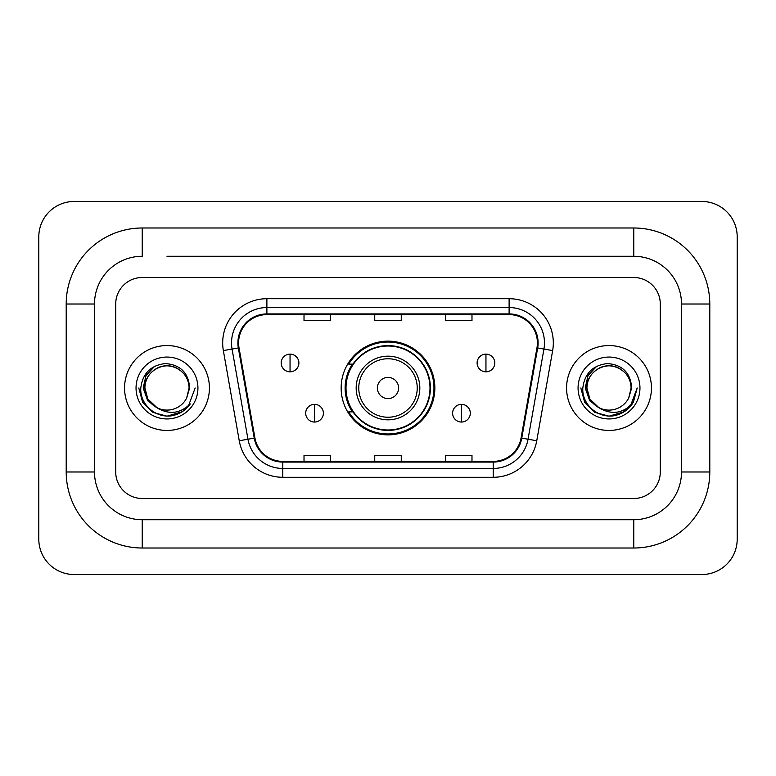 <?xml version="1.0" encoding="UTF-8"?>
<svg xmlns="http://www.w3.org/2000/svg" width="776" height="776" viewBox="0 0 776 776"><rect width="100%" height="100%" fill="white"/><g stroke="black" fill="none" stroke-linecap="round" stroke-linejoin="round"><path stroke-width="1.16" d="M341.149 388A46.851 46.851 0 0 0 388 434.851A46.851 46.851 0 0 0 434.851 388A46.851 46.851 0 0 0 388 341.149A46.851 46.851 0 0 0 341.149 388M352.382 411.872A42.874 42.874 0 0 1 352.382 364.128M124.558 388A42.438 42.438 0 0 0 166.986 430.438A42.438 42.438 0 0 0 209.423 388A42.438 42.438 0 0 0 166.986 345.562A42.438 42.438 0 0 0 124.558 388A42.438 42.438 0 0 0 166.986 430.438A42.438 42.438 0 0 0 209.423 388A42.438 42.438 0 0 0 166.986 345.562A42.438 42.438 0 0 0 124.558 388M566.577 388A42.438 42.438 0 0 0 609.014 430.438A42.438 42.438 0 0 0 651.442 388A42.438 42.438 0 0 0 609.014 345.562A42.438 42.438 0 0 0 566.577 388A42.438 42.438 0 0 0 609.014 430.438A42.438 42.438 0 0 0 651.442 388A42.438 42.438 0 0 0 609.014 345.562A42.438 42.438 0 0 0 566.577 388M238.591 342.914A28.285 28.285 0 0 1 266.886 314.62L509.114 314.62A28.285 28.285 0 0 1 536.973 347.823L521.074 438.003A28.285 28.285 0 0 1 493.216 461.38L282.784 461.38A28.285 28.285 0 0 1 254.926 438.003L239.027 347.823A28.285 28.285 0 0 1 238.591 342.914M237.892 342.914A28.993 28.993 0 0 0 238.329 347.949L254.227 438.12A28.993 28.993 0 0 0 282.784 462.079L493.216 462.079A28.993 28.993 0 0 0 521.773 438.12L537.671 347.949A28.993 28.993 0 0 0 509.114 313.921L266.886 313.921A28.993 28.993 0 0 0 237.892 342.914M223.352 350.587A44.203 44.203 0 0 1 266.886 298.712L509.114 298.712A44.203 44.203 0 0 1 552.648 350.587L536.75 440.758A44.203 44.203 0 0 1 493.216 477.288L282.784 477.288A44.203 44.203 0 0 1 239.25 440.758L223.352 350.587L232.063 349.055A35.366 35.366 0 0 1 266.886 307.548L509.114 307.548A35.366 35.366 0 0 1 543.937 349.055L528.039 439.226A35.366 35.366 0 0 1 493.216 468.452L282.784 468.452A35.366 35.366 0 0 1 247.961 439.226L232.063 349.055A35.366 35.366 0 0 1 231.52 342.914M660.289 304.017A26.52 26.52 0 0 0 633.769 277.498L142.231 277.498A26.52 26.52 0 0 0 115.711 304.017L115.711 471.983A26.52 26.52 0 0 0 142.231 498.502L633.769 498.502A26.52 26.52 0 0 0 660.289 471.983L660.289 304.017A26.52 26.52 0 0 0 633.769 277.498L142.231 277.498A26.52 26.52 0 0 0 115.711 304.017L115.711 471.983A26.52 26.52 0 0 0 142.231 498.502L633.769 498.502A26.52 26.52 0 0 0 660.289 471.983L660.289 304.017M521.773 438.12L528.039 439.226L543.937 349.055L552.648 350.587M374.74 314.62L374.74 320.614L401.26 320.614L401.26 314.62M304.017 314.62L304.017 320.614L330.537 320.614L330.537 314.62M445.463 314.62L445.463 320.614L471.983 320.614L471.983 314.62M401.26 461.38L401.26 455.386L374.74 455.386L374.74 461.38M330.537 461.38L330.537 455.386L304.017 455.386L304.017 461.38M471.983 461.38L471.983 455.386L445.463 455.386L445.463 461.38M166.986 256.274L633.769 256.274L166.986 256.274M709.798 304.017L681.503 304.017L681.503 471.983L681.503 304.017A47.743 47.743 0 0 0 633.769 256.274L633.769 227.989L142.231 227.989A76.029 76.029 0 0 0 66.203 304.017L66.203 471.983A76.029 76.029 0 0 0 142.231 548.011L633.769 548.011A76.029 76.029 0 0 0 709.798 471.983L709.798 304.017A76.029 76.029 0 0 0 633.769 227.989M633.769 548.011L633.769 519.726L142.231 519.726L633.769 519.726A47.743 47.743 0 0 0 681.503 471.983L709.798 471.983M66.203 471.983L94.497 471.983L94.497 304.017L94.497 471.983A47.743 47.743 0 0 0 142.231 519.726L142.231 548.011M142.231 227.989L142.231 256.274A47.743 47.743 0 0 0 94.497 304.017L66.203 304.017M737.2 236.826A35.366 35.366 0 0 0 701.834 201.469L74.166 201.469A35.366 35.366 0 0 0 38.8 236.826L38.8 539.174A35.366 35.366 0 0 0 74.166 574.531L701.834 574.531A35.366 35.366 0 0 0 737.2 539.174L737.2 236.826M195.164 388L188.199 406.546L184.261 410.261M158.702 408.865L147.741 400.814L143.191 388L146.004 375.535L154.734 366.214M189.092 388L186.667 398.059L189.625 388C188.616 373.014 180.595 364.865 165.569 363.556C150.893 365.166 142.629 373.314 140.796 388C139.641 404.403 155.831 418.448 171.884 415.752C179.605 414.268 185.726 410.32 190.246 403.908C180.051 413.705 168.984 414.985 157.072 407.749L147.847 399.048L144.889 388C145.19 379.668 148.866 373.285 155.937 368.862C169.711 360.035 189.839 371.655 189.092 388L186.667 398.059L189.092 388C189.839 371.655 169.711 360.035 155.937 368.862C148.866 373.285 145.19 379.668 144.889 388C144.132 371.655 164.26 360.035 178.034 368.862C185.105 373.285 188.791 379.668 189.092 388C189.839 371.655 169.711 360.035 155.937 368.862C148.866 373.285 145.19 379.668 144.889 388L147.847 399.048L156.898 407.662M157.072 407.749L147.847 399.048L144.889 388C145.277 396.905 149.341 403.491 157.072 407.749A22.097 22.097 0 0 0 186.667 398.059M136.042 388A30.943 30.943 0 0 0 166.986 418.943A30.943 30.943 0 0 0 197.929 388A30.943 30.943 0 0 0 166.986 357.057A30.943 30.943 0 0 0 136.042 388M190.246 403.908L182.331 411.639M182.147 411.755L171.884 415.752L182.205 411.716L171.884 415.752L182.205 411.716L166.986 416.178L152.901 412.405L142.58 402.084L138.807 388M398.612 388A10.612 10.612 0 0 0 388 377.388A10.612 10.612 0 0 0 377.388 388A10.612 10.612 0 0 0 388 398.612A10.612 10.612 0 0 0 398.612 388M419.826 388A31.826 31.826 0 0 0 388 356.174A31.826 31.826 0 0 0 356.174 388A31.826 31.826 0 0 0 388 419.826A31.826 31.826 0 0 0 419.826 388A31.826 31.826 0 0 1 388 419.826A31.826 31.826 0 0 1 356.174 388M429.991 388A41.991 41.991 0 0 0 388 346.009A41.991 41.991 0 0 0 346.009 388A41.991 41.991 0 0 0 388 429.991A41.991 41.991 0 0 0 429.991 388M433.968 388A45.968 45.968 0 0 1 348.715 411.872L352.973 411.872A42.389 42.389 0 0 0 416.043 419.787A42.389 42.389 0 0 0 416.043 356.213A42.389 42.389 0 0 0 352.973 364.128L348.715 364.128A45.968 45.968 0 0 1 433.968 388M290.049 354.137A8.837 8.837 0 0 0 281.203 362.984A8.837 8.837 0 0 0 290.049 371.82A8.837 8.837 0 0 0 298.886 362.984A8.837 8.837 0 0 0 290.049 354.137L290.049 371.82A8.837 8.837 0 0 0 298.886 362.984A8.837 8.837 0 0 0 290.049 354.137M485.951 354.137A8.837 8.837 0 0 0 477.114 362.984A8.837 8.837 0 0 0 485.951 371.82A8.837 8.837 0 0 0 494.797 362.984A8.837 8.837 0 0 0 485.951 354.137L485.951 371.82A8.837 8.837 0 0 0 494.797 362.984A8.837 8.837 0 0 0 485.951 354.137M314.532 404.354A8.837 8.837 0 0 0 305.695 413.191A8.837 8.837 0 0 0 314.532 422.037A8.837 8.837 0 0 0 323.379 413.191A8.837 8.837 0 0 0 314.532 404.354L314.532 422.037A8.837 8.837 0 0 0 323.379 413.191A8.837 8.837 0 0 0 314.532 404.354M461.468 404.354A8.837 8.837 0 0 0 452.621 413.191A8.837 8.837 0 0 0 461.468 422.037A8.837 8.837 0 0 0 470.305 413.191A8.837 8.837 0 0 0 461.468 404.354L461.468 422.037A8.837 8.837 0 0 0 470.305 413.191A8.837 8.837 0 0 0 461.468 404.354M624.166 411.755L609.014 416.178L594.92 412.405L584.609 402.084L580.836 388L584.609 402.084L594.92 412.405L609.014 416.178L623.099 412.405L633.42 402.084L637.193 388L630.228 406.546L626.28 410.261M600.721 408.865L589.76 400.814L585.22 388L588.033 375.535L596.763 366.214M598.791 407.594L589.876 399.048L586.908 388L589.876 399.048L598.791 407.594L589.876 399.048L586.908 388C587.209 379.668 590.895 373.285 597.966 368.862C611.74 360.035 631.868 371.655 631.111 388L628.696 398.059L631.645 388C630.645 373.014 622.624 364.865 607.589 363.556C592.913 365.166 584.658 373.314 582.825 388C581.67 404.403 597.86 418.448 613.913 415.752C621.634 414.268 627.755 410.32 632.275 403.908C622.071 413.705 611.013 414.985 599.091 407.749L598.927 407.662M631.111 388L628.696 398.059A22.097 22.097 0 0 1 599.091 407.749C591.361 403.491 587.306 396.905 586.908 388C587.209 379.668 590.895 373.285 597.966 368.862C611.74 360.035 631.868 371.655 631.111 388C630.81 379.668 627.134 373.285 620.063 368.862C606.289 360.035 586.161 371.655 586.908 388C587.209 379.668 590.895 373.285 597.966 368.862C611.74 360.035 631.868 371.655 631.111 388M578.072 388A30.943 30.943 0 0 0 609.014 418.943A30.943 30.943 0 0 0 639.957 388A30.943 30.943 0 0 0 609.014 357.057A30.943 30.943 0 0 0 578.072 388M632.275 403.908L624.36 411.639M637.193 388L633.42 402.084L623.099 412.405L609.014 416.178L594.92 412.405L584.609 402.084L580.836 388L584.609 402.084L594.92 412.405L609.014 416.178L623.099 412.405L633.42 402.084L637.193 388L633.42 402.084L623.099 412.405L609.014 416.178L594.92 412.405L584.609 402.084L580.836 388M509.114 298.712L509.114 313.921M232.063 349.055L238.329 347.949M282.784 477.288L282.784 462.079M493.216 462.079L493.216 477.288M239.25 440.758L254.227 438.12M537.671 347.949L543.937 349.055M266.886 298.712L266.886 313.921M528.039 439.226L536.75 440.758M417.236 388A29.236 29.236 0 0 0 388 358.764A29.236 29.236 0 0 0 358.764 388A29.236 29.236 0 0 0 388 417.236A29.236 29.236 0 0 0 417.236 388"/></g></svg>
